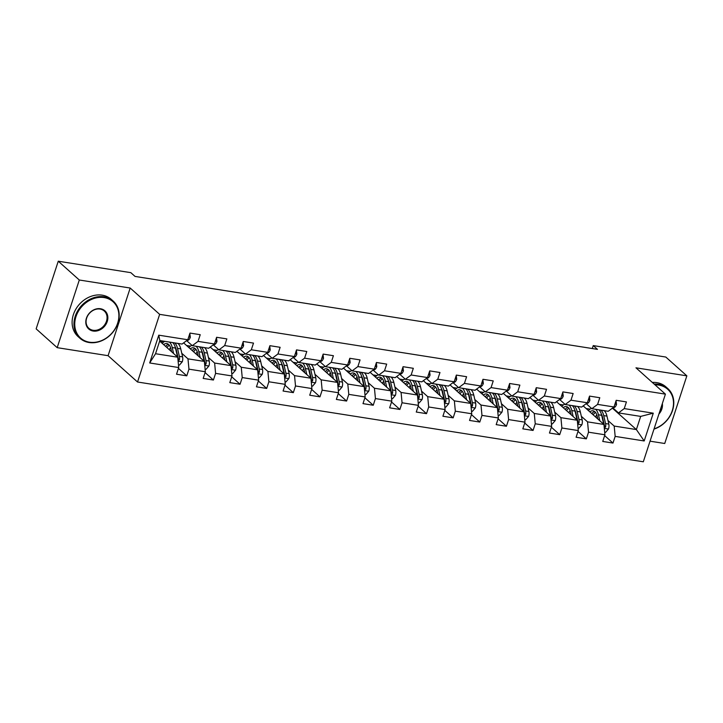 <?xml version="1.0" encoding="UTF-8"?>
<svg xmlns="http://www.w3.org/2000/svg" width="723" height="723" viewBox="0 0 723 723"><rect width="100%" height="100%" fill="white"/><g stroke="black" fill="none" stroke-linecap="round" stroke-linejoin="round"><path stroke-width="1.08" d="M650.049 441.175L664.735 443.497L686.85 375.843L665.811 357.045L593.24 345.594L592.273 348.54M137.533 382.006L643.307 461.789L665.422 394.134L159.647 314.351L137.533 382.006L108.079 355.689L130.185 288.034L79.304 280.009L57.189 347.664L108.079 355.689M57.189 347.664L36.15 328.866L58.265 261.211L79.304 280.009M616.041 400.741L616.529 404.455A5.287 2.639 99 0 1 614.225 407.51L612.408 408.17L636.385 429.57L640.686 416.403L618.49 412.905L624.247 408.594L626.425 401.925L616.186 400.307L613.999 406.977L597.605 404.392L599.792 397.722L589.543 396.105L587.365 402.774L570.971 400.19L573.149 393.52L562.91 391.902L560.723 398.572L544.329 395.987L546.516 389.317L536.267 387.7L534.089 394.378L517.695 391.785L519.873 385.115L509.634 383.497L507.447 390.176L491.062 387.591L493.24 380.913L482.991 379.295L480.813 385.974L464.419 383.389L466.597 376.71L456.358 375.092L454.171 381.771L437.786 379.186L439.964 372.508L429.715 370.89L427.537 377.569L411.143 374.984L413.33 368.305L403.082 366.697L400.894 373.366L384.509 370.782L386.688 364.103L376.439 362.494L374.261 369.164L357.867 366.579L360.054 359.909L349.805 358.292L347.627 364.961L331.233 362.377L333.411 355.707L323.163 354.089L320.985 360.759L304.591 358.174L306.778 351.505L296.529 349.887L294.351 356.556L277.957 353.972L280.135 347.302L269.896 345.684L267.709 352.354L251.315 349.769L253.502 343.1L243.253 341.482L241.075 348.161L224.681 345.567L226.859 338.897L216.62 337.279L214.433 343.958L198.039 341.373L200.226 334.695L189.977 333.077L187.799 339.756L158.771 335.174L149.688 362.964L155.535 353.728L177.741 357.225L159.666 341.084M624.247 408.594L653.276 413.176L644.193 440.967L615.165 436.385L612.977 443.063L604.645 435.617M149.688 362.964L178.717 367.546L176.529 374.225L186.778 375.833L188.956 369.164L205.35 371.749L203.172 378.418L213.412 380.036L215.599 373.366L231.993 375.951L229.806 382.621L240.054 384.238L242.232 377.569L258.626 380.153L256.448 386.823L266.688 388.441L268.875 381.771L285.26 384.356L283.082 391.026L293.33 392.643L295.508 385.965L311.902 388.558L309.724 395.228L319.964 396.846L322.151 390.167L338.536 392.752L336.358 399.43L346.606 401.048L348.784 394.369L365.178 396.954L362.991 403.633L373.24 405.251L375.427 398.572L391.812 401.157L389.634 407.835L399.882 409.453L402.06 402.774L418.454 405.359L416.267 412.038L426.516 413.655L428.694 406.977L445.088 409.561L442.91 416.24L453.158 417.849L455.336 411.179L471.73 413.764L469.543 420.443L479.792 422.051L481.97 415.382L498.364 417.966L496.186 424.636L506.425 426.254L508.612 419.584L525.006 422.169L522.819 428.838L533.068 430.456L535.246 423.786L551.64 426.371L549.462 433.041L559.701 434.659L561.888 427.989L578.283 430.574L576.095 437.243L586.344 438.861L588.522 432.191L604.916 434.776L602.738 441.446L612.977 443.063M58.265 261.211L130.836 272.661L135.038 276.421L597.442 349.354L593.24 345.594M613.999 406.977L608.242 411.288L591.848 408.703L586.326 403.768M583.181 405.901L603.94 424.455L587.546 421.861L581.346 416.321M591.848 408.703L597.605 404.392M604.916 434.776L603.94 424.455M588.522 432.191L587.546 421.861M587.365 402.774L581.608 407.085L565.214 404.5L559.692 399.566M556.547 401.708L577.306 420.253L560.912 417.668L554.704 412.119M565.214 404.5L570.971 400.19M578.283 430.574L577.306 420.253M561.888 427.989L560.912 417.668M560.723 398.572L554.966 402.883L538.572 400.298L533.05 395.364M529.905 397.505L550.664 416.05L534.27 413.466L528.07 407.917M538.572 400.298L544.329 395.987M551.64 426.371L550.664 416.05M535.246 423.786L534.27 413.466M534.089 394.378L528.332 398.68L511.938 396.096L506.416 391.161M503.271 393.303L524.03 411.848L507.636 409.263L501.428 403.714M511.938 396.096L517.695 391.785M525.006 422.169L524.03 411.848M508.612 419.584L507.636 409.263M507.447 390.176L501.69 394.478L485.296 391.893L479.774 386.959M476.629 389.101L497.388 407.645L480.994 405.061L474.794 399.512M485.296 391.893L491.062 387.591M498.364 417.966L497.388 407.645M481.97 415.382L480.994 405.061M480.813 385.974L475.056 390.275L458.662 387.691L453.14 382.756M449.995 384.898L470.754 403.443L454.36 400.858L448.152 395.318M458.662 387.691L464.419 383.389M471.73 413.764L470.754 403.443M455.336 411.179L454.36 400.858M454.171 381.771L448.414 386.073L432.029 383.488L426.507 378.554M423.353 380.696L444.112 399.241L427.718 396.656L421.518 391.116M432.029 383.488L437.786 379.186M445.088 409.561L444.112 399.241M428.694 406.977L427.718 396.656M427.537 377.569L421.78 381.871L405.386 379.286L399.864 374.351M396.719 376.493L417.478 395.038L401.084 392.453L394.875 386.913M405.386 379.286L411.143 374.984M418.454 405.359L417.478 395.038M402.06 402.774L401.084 392.453M400.894 373.366L395.138 377.677L378.753 375.083L373.231 370.158M370.077 372.291L390.836 390.836L374.442 388.251L368.242 382.711M378.753 375.083L384.509 370.782M391.812 401.157L390.836 390.836M375.427 398.572L374.442 388.251M374.261 369.164L368.504 373.475L352.11 370.881L346.588 365.955M343.443 368.088L364.202 386.633L347.808 384.049L341.608 378.509M352.11 370.881L357.867 366.579M365.178 396.954L364.202 386.633M348.784 394.369L347.808 384.049M347.627 364.961L341.871 369.272L325.477 366.688L319.955 361.753M316.801 363.886L337.56 382.431L321.175 379.846L314.966 374.306M325.477 366.688L331.233 362.377M338.536 392.752L337.56 382.431M322.151 390.167L321.175 379.846M320.985 360.759L315.228 365.07L298.834 362.485L293.312 357.551M290.167 359.683L310.926 378.228L294.532 375.644L288.332 370.104M298.834 362.485L304.591 358.174M311.902 388.558L310.926 378.228M295.508 385.965L294.532 375.644M294.351 356.556L288.594 360.867L272.2 358.283L266.679 353.348M263.524 355.49L284.284 374.035L267.899 371.441L261.69 365.901M272.2 358.283L277.957 353.972M285.26 384.356L284.284 374.035M268.875 381.771L267.899 371.441M267.709 352.354L261.952 356.665L245.558 354.08L240.036 349.146M236.891 351.288L257.65 369.833L241.256 367.248L235.056 361.699M245.558 354.08L251.315 349.769M258.626 380.153L257.65 369.833M242.232 377.569L241.256 367.248M241.075 348.161L235.318 352.463L218.924 349.878L213.402 344.943M210.257 347.085L231.017 365.63L214.623 363.045L208.414 357.496M218.924 349.878L224.681 345.567M231.993 375.951L231.017 365.63M215.599 373.366L214.623 363.045M214.433 343.958L208.676 348.26L192.282 345.675L186.76 340.741M183.615 342.883L204.374 361.428L187.98 358.843L181.78 353.294M192.282 345.675L198.039 341.373M205.35 371.749L204.374 361.428M188.956 369.164L187.98 358.843M187.799 339.756L182.042 344.058L159.837 340.56L158.771 335.174M178.717 367.546L177.741 357.225M686.85 375.843L635.969 367.817L665.422 394.134M130.185 288.034L159.647 314.351M159.837 340.56L155.535 353.728M618.49 412.905L612.968 407.971M607.98 420.524L614.189 426.064L636.385 429.57L644.193 440.967M186.489 340.84L186.959 340.913M213.131 345.043L213.592 345.115M239.765 349.245L240.235 349.317M266.398 353.448L266.868 353.52M293.041 357.65L293.511 357.722M319.674 361.852L320.144 361.925M346.317 366.055L346.787 366.127M372.951 370.257L373.42 370.33M399.593 374.451L400.063 374.532M426.227 378.653L426.697 378.735M452.869 382.856L453.33 382.928M479.503 387.058L479.973 387.13M506.145 391.26L506.606 391.333M532.779 395.463L533.249 395.535M559.421 399.665L559.882 399.738M586.055 403.868L586.525 403.94M640.686 416.403L653.276 413.176M615.165 436.385L614.189 426.064M186.778 375.833L178.436 368.387M159.9 341.292L163.85 341.916M186.543 345.495L190.492 346.118M213.412 380.036L205.079 372.589M213.177 349.697L217.126 350.321M240.054 384.238L231.712 376.791M239.819 353.899L243.768 354.523M266.688 388.441L258.355 380.994M266.453 358.102L270.402 358.725M293.33 392.643L284.989 385.196M293.095 362.304L297.045 362.919M319.964 396.846L311.631 389.399M319.729 366.498L323.678 367.121M346.606 401.048L338.265 393.601M346.362 370.7L350.321 371.324M373.24 405.251L364.898 397.795M373.005 374.903L376.954 375.526M399.882 409.453L391.541 401.997M399.638 379.105L403.588 379.729M426.516 413.655L418.174 406.199M426.281 383.307L430.23 383.931M453.158 417.849L444.817 410.402M452.914 387.51L456.864 388.134M479.792 422.051L471.45 414.604M479.557 391.712L483.506 392.336M506.425 426.254L498.093 418.807M506.19 395.915L510.14 396.538M533.068 430.456L524.726 423.009M532.833 400.117L536.782 400.741M559.701 434.659L551.369 427.212M559.466 404.32L563.416 404.943M586.344 438.861L578.002 431.414M586.109 408.522L590.058 409.137M189.833 333.511L190.321 337.225A5.287 2.639 99 0 1 188.016 340.289L186.2 340.949M178.473 364.97L179.412 365.115L182.313 361.726A5.287 2.639 -81 0 0 182.603 356.864L180.759 348.893A15.264 7.628 -81 0 0 177.939 343.416M170.583 347.618A12.671 6.326 -81 0 0 169.299 349.688M173.601 353.529L172.228 347.546A15.264 7.628 -81 0 0 169.408 342.069M164.871 341.355A15.264 7.628 -81 0 0 162.214 343.362M171.613 351.749L170.971 349.001A12.671 6.326 -81 0 0 166.841 343.57A12.671 6.326 -81 0 0 163.624 344.618M178.075 360.768L179.412 359.756A5.287 2.639 -81 0 0 179.358 356.358L177.515 348.387A15.264 7.628 -81 0 0 174.695 342.901M166.516 345.422A15.264 7.628 -81 0 0 165.784 346.552M166.977 347.609A12.671 6.326 99 0 1 169.309 345.169M175.12 346.787A12.671 6.326 99 0 1 176.267 349.833L178.102 357.804A2.693 1.347 99 0 1 178.201 358.671L179.412 359.756M172.652 342.575A15.264 7.628 99 0 1 175.472 348.061L177.307 356.032A5.287 2.639 99 0 1 177.46 356.972M168.396 344.256A12.671 6.326 -81 0 0 165.603 346.389M104.112 297.587A24.347 20.072 131.8 0 0 75.987 316.611A24.347 20.072 131.8 0 0 89.525 342.205A24.347 20.072 131.8 0 0 117.65 323.181A24.347 20.072 131.8 0 0 104.112 297.587M89.101 342.521A24.944 20.569 -48.2 0 1 79.946 338.265A24.944 20.569 -48.2 0 1 77.668 310.872A24.944 20.569 -48.2 0 1 104.04 296.81A24.944 20.569 -48.2 0 1 113.186 301.066A24.944 20.569 -48.2 0 1 115.472 328.468A24.944 20.569 -48.2 0 1 89.101 342.521M100.461 308.739A12.174 10.041 -48.2 0 1 107.239 321.536A12.174 10.041 -48.2 0 1 93.177 331.044A12.174 10.041 -48.2 0 1 86.408 318.247A12.174 10.041 -48.2 0 1 100.461 308.739M93.104 330.275A11.577 9.544 131.8 0 0 105.341 323.75A11.577 9.544 131.8 0 0 104.275 311.035A11.577 9.544 131.8 0 0 100.036 309.064A11.577 9.544 131.8 0 0 87.799 315.589A11.577 9.544 131.8 0 0 88.857 328.296A11.577 9.544 131.8 0 0 93.104 330.275M79.946 338.265L78.102 336.611A24.944 20.569 -48.2 0 1 75.816 309.218A24.944 20.569 -48.2 0 1 102.187 295.156A24.944 20.569 -48.2 0 1 111.333 299.412L113.186 301.066M654.08 428.838A24.347 20.072 131.8 0 0 673.375 405.522A24.347 20.072 131.8 0 0 658.725 385.07A24.347 20.072 131.8 0 0 655.011 384.835M654.179 384.085A24.944 20.569 -48.2 0 1 658.653 384.293A24.944 20.569 -48.2 0 1 667.799 388.549A24.944 20.569 -48.2 0 1 672.417 410.827A24.944 20.569 -48.2 0 1 653.99 429.11M662.34 403.579A12.174 10.041 -48.2 0 1 658.906 414.071M659.701 411.64A11.577 9.544 131.8 0 0 661.653 405.657M652.327 382.431A24.944 20.569 -48.2 0 1 656.8 382.639A24.944 20.569 -48.2 0 1 665.946 386.895L667.799 388.549M216.475 337.713L216.954 341.428A5.287 2.639 99 0 1 214.659 344.491L212.842 345.151M243.109 341.916L243.597 345.63A5.287 2.639 99 0 1 241.292 348.694L239.476 349.345M205.106 369.173L206.046 369.317L208.947 365.928A5.287 2.639 -81 0 0 209.236 361.066L207.402 353.095A15.264 7.628 -81 0 0 204.582 347.618M197.216 351.821A12.671 6.326 -81 0 0 195.933 353.881M200.244 357.731L198.861 351.749A15.264 7.628 -81 0 0 196.041 346.272M191.957 345.386A15.264 7.628 -81 0 0 188.857 347.555M198.247 355.951L197.614 353.204A12.671 6.326 -81 0 0 193.484 347.772A12.671 6.326 -81 0 0 190.266 348.82M204.708 364.961L206.046 363.949A5.287 2.639 -81 0 0 205.992 360.56L204.157 352.58A15.264 7.628 -81 0 0 201.337 347.103M193.158 349.625A15.264 7.628 -81 0 0 192.426 350.754M193.61 351.812A12.671 6.326 99 0 1 195.942 349.372M201.762 350.989A12.671 6.326 99 0 1 202.91 354.035L204.745 362.006A2.693 1.347 99 0 1 204.835 362.874L206.046 363.949M199.286 346.778A15.264 7.628 99 0 1 202.106 352.264L203.94 360.235A5.287 2.639 99 0 1 204.094 361.175M195.038 348.459A12.671 6.326 -81 0 0 192.246 350.583M231.749 373.366L232.689 373.52L235.59 370.131A5.287 2.639 -81 0 0 235.879 365.269L234.035 357.298A15.264 7.628 -81 0 0 231.215 351.821M223.859 356.023A12.671 6.326 -81 0 0 222.576 358.084M226.877 361.934L225.504 355.951A15.264 7.628 -81 0 0 222.684 350.474M218.599 349.589A15.264 7.628 -81 0 0 215.49 351.758M224.889 360.153L224.247 357.406A12.671 6.326 -81 0 0 220.117 351.974A12.671 6.326 -81 0 0 216.9 353.023M231.351 369.164L232.689 368.152A5.287 2.639 -81 0 0 232.634 364.763L230.791 356.782A15.264 7.628 -81 0 0 227.971 351.306M219.792 353.827A15.264 7.628 -81 0 0 219.06 354.948M220.253 356.014A12.671 6.326 99 0 1 222.585 353.574M228.396 355.192A12.671 6.326 99 0 1 229.543 358.237L231.378 366.209A2.693 1.347 99 0 1 231.477 367.076L232.689 368.152M225.928 350.98A15.264 7.628 99 0 1 228.748 356.466L230.583 364.437A5.287 2.639 99 0 1 230.727 365.377M221.672 352.661A12.671 6.326 -81 0 0 218.879 354.785M269.751 346.118L270.23 349.833A5.287 2.639 99 0 1 267.935 352.887L266.118 353.547M296.385 350.321L296.873 354.035A5.287 2.639 99 0 1 294.568 357.09L292.752 357.749M323.027 354.523L323.506 358.237A5.287 2.639 99 0 1 321.211 361.292L319.394 361.952M258.382 377.569L259.322 377.722L262.223 374.333A5.287 2.639 -81 0 0 262.512 369.471L260.678 361.5A15.264 7.628 -81 0 0 257.858 356.014M250.492 360.226A12.671 6.326 -81 0 0 249.209 362.286M253.52 366.136L252.137 360.153A15.264 7.628 -81 0 0 249.318 354.668M245.233 353.791A15.264 7.628 -81 0 0 242.124 355.96M251.523 364.356L250.89 361.599A12.671 6.326 -81 0 0 246.76 356.177A12.671 6.326 -81 0 0 243.534 357.225M257.984 373.366L259.322 372.354A5.287 2.639 -81 0 0 259.268 368.965L257.433 360.985A15.264 7.628 -81 0 0 254.613 355.508M246.435 358.03A15.264 7.628 -81 0 0 245.703 359.15M246.886 360.217A12.671 6.326 99 0 1 249.218 357.768M255.038 359.385A12.671 6.326 99 0 1 256.186 362.44L258.021 370.411A2.693 1.347 99 0 1 258.111 371.279L259.322 372.354M252.562 355.183A15.264 7.628 99 0 1 255.382 360.669L257.216 368.64A5.287 2.639 99 0 1 257.37 369.58M248.314 356.864A12.671 6.326 -81 0 0 245.513 358.988M285.016 381.771L285.965 381.925L288.866 378.536A5.287 2.639 -81 0 0 289.155 373.674L287.311 365.702A15.264 7.628 -81 0 0 284.491 360.217M277.135 364.428A12.671 6.326 -81 0 0 275.852 366.489M280.153 370.339L278.78 364.356A15.264 7.628 -81 0 0 275.96 358.87M271.875 357.984A15.264 7.628 -81 0 0 268.766 360.162M278.165 368.558L277.524 365.802A12.671 6.326 -81 0 0 273.393 360.379A12.671 6.326 -81 0 0 270.176 361.428M284.618 377.569L285.965 376.556A5.287 2.639 -81 0 0 285.91 373.158L284.067 365.187A15.264 7.628 -81 0 0 281.247 359.711M273.068 362.232A15.264 7.628 -81 0 0 272.336 363.353M273.529 364.419A12.671 6.326 99 0 1 275.861 361.97M281.672 363.588A12.671 6.326 99 0 1 282.82 366.642L284.654 374.613A2.693 1.347 99 0 1 284.754 375.472L285.965 376.556M279.205 359.385A15.264 7.628 99 0 1 282.024 364.862L283.859 372.842A5.287 2.639 99 0 1 284.003 373.782M274.948 361.066A12.671 6.326 -81 0 0 272.155 363.19M311.658 385.974L312.598 386.127L315.499 382.738A5.287 2.639 -81 0 0 315.788 377.876L313.954 369.905A15.264 7.628 -81 0 0 311.134 364.419M303.768 368.631A12.671 6.326 -81 0 0 302.485 370.691M306.796 374.541L305.413 368.558A15.264 7.628 -81 0 0 302.594 363.073M298.509 362.187A15.264 7.628 -81 0 0 295.4 364.365M304.799 372.761L304.166 370.004A12.671 6.326 -81 0 0 300.036 364.582A12.671 6.326 -81 0 0 296.81 365.621M311.261 381.771L312.598 380.759A5.287 2.639 -81 0 0 312.544 377.361L310.709 369.39A15.264 7.628 -81 0 0 307.89 363.913M299.702 366.434A15.264 7.628 -81 0 0 298.979 367.555M300.162 368.622A12.671 6.326 99 0 1 302.494 366.172M308.314 367.79A12.671 6.326 99 0 1 309.462 370.845L311.297 378.816A2.693 1.347 99 0 1 311.387 379.674L312.598 380.759M305.838 363.588A15.264 7.628 99 0 1 308.658 369.064L310.492 377.045A5.287 2.639 99 0 1 310.646 377.984M301.59 365.269A12.671 6.326 -81 0 0 298.789 367.392M338.292 390.176L339.241 390.321L342.142 386.941A5.287 2.639 -81 0 0 342.431 382.078L340.587 374.107A15.264 7.628 -81 0 0 337.768 368.622M330.411 372.833A12.671 6.326 -81 0 0 329.119 374.894M333.43 378.744L332.056 372.761A15.264 7.628 -81 0 0 329.236 367.275M325.151 366.389A15.264 7.628 -81 0 0 322.042 368.567M331.432 376.963L330.8 374.207A12.671 6.326 -81 0 0 326.669 368.784A12.671 6.326 -81 0 0 323.452 369.824M337.894 385.974L339.241 384.961A5.287 2.639 -81 0 0 339.186 381.563L337.343 373.592A15.264 7.628 -81 0 0 334.523 368.115M326.344 370.637A15.264 7.628 -81 0 0 325.612 371.758M326.805 372.824A12.671 6.326 99 0 1 329.137 370.375M334.948 371.993A12.671 6.326 99 0 1 336.096 375.047L337.93 383.018A2.693 1.347 99 0 1 338.03 383.877L339.241 384.961M332.481 367.79A15.264 7.628 99 0 1 335.3 373.267L337.135 381.247A5.287 2.639 99 0 1 337.279 382.187M328.224 369.471A12.671 6.326 -81 0 0 325.431 371.595M364.934 394.378L365.874 394.523L368.775 391.143A5.287 2.639 -81 0 0 369.064 386.281L367.23 378.31A15.264 7.628 -81 0 0 364.41 372.824M357.045 377.026A12.671 6.326 -81 0 0 355.761 379.096M360.072 382.946L358.689 376.963A15.264 7.628 -81 0 0 355.87 371.477M351.785 370.592A15.264 7.628 -81 0 0 348.676 372.77M358.075 381.166L357.442 378.409A12.671 6.326 -81 0 0 353.312 372.987A12.671 6.326 -81 0 0 350.086 374.026M364.537 390.176L365.874 389.164A5.287 2.639 -81 0 0 365.82 385.766L363.985 377.795A15.264 7.628 -81 0 0 361.166 372.309M352.978 374.839A15.264 7.628 -81 0 0 352.255 375.96M353.439 377.026A12.671 6.326 99 0 1 355.77 374.577M361.59 376.195A12.671 6.326 99 0 1 362.729 379.25L364.573 387.221A2.693 1.347 99 0 1 364.663 388.079L365.874 389.164M359.114 371.993A15.264 7.628 99 0 1 361.934 377.469L363.768 385.44A5.287 2.639 99 0 1 363.922 386.389M354.866 373.664A12.671 6.326 -81 0 0 352.065 375.797M391.568 398.581L392.508 398.725L395.418 395.336A5.287 2.639 -81 0 0 395.698 390.483L393.863 382.503A15.264 7.628 -81 0 0 391.044 377.026M383.687 381.229A12.671 6.326 -81 0 0 382.395 383.298M386.706 387.148L385.332 381.157A15.264 7.628 -81 0 0 382.503 375.68M378.418 374.794A15.264 7.628 -81 0 0 375.318 376.972M384.708 385.368L384.076 382.612A12.671 6.326 -81 0 0 379.946 377.189A12.671 6.326 -81 0 0 376.728 378.228M391.17 394.378L392.517 393.366A5.287 2.639 -81 0 0 392.453 389.968L390.619 381.997A15.264 7.628 -81 0 0 387.799 376.511M379.62 379.042A15.264 7.628 -81 0 0 378.888 380.162M380.081 381.229A12.671 6.326 99 0 1 382.404 378.78M388.224 380.397A12.671 6.326 99 0 1 389.372 383.443L391.206 391.423A2.693 1.347 99 0 1 391.306 392.282L392.517 393.366M385.748 376.195A15.264 7.628 99 0 1 388.567 381.672L390.411 389.643A5.287 2.639 99 0 1 390.556 390.583M381.5 377.867A12.671 6.326 -81 0 0 378.707 380M418.21 402.783L419.15 402.928L422.051 399.539A5.287 2.639 -81 0 0 422.34 394.686L420.506 386.706A15.264 7.628 -81 0 0 417.686 381.229M410.321 385.431A12.671 6.326 -81 0 0 409.037 387.501M413.348 391.351L411.965 385.359A15.264 7.628 -81 0 0 409.146 379.882M405.061 378.997A15.264 7.628 -81 0 0 401.952 381.175M411.351 389.561L410.718 386.814A12.671 6.326 -81 0 0 406.588 381.383A12.671 6.326 -81 0 0 403.362 382.431M417.813 398.581L419.15 397.569A5.287 2.639 -81 0 0 419.096 394.171L417.261 386.199A15.264 7.628 -81 0 0 414.442 380.714M406.254 383.244A15.264 7.628 -81 0 0 405.522 384.365M406.715 385.422A12.671 6.326 99 0 1 409.046 382.982M414.866 384.6A12.671 6.326 99 0 1 416.005 387.645L417.849 395.626A2.693 1.347 99 0 1 417.939 396.484L419.15 397.569M412.39 380.397A15.264 7.628 99 0 1 415.21 385.874L417.044 393.845A5.287 2.639 99 0 1 417.198 394.785M408.143 382.069A12.671 6.326 -81 0 0 405.341 384.202M444.844 406.986L445.784 407.13L448.694 403.741A5.287 2.639 -81 0 0 448.974 398.888L447.139 390.908A15.264 7.628 -81 0 0 444.32 385.431M436.963 389.634A12.671 6.326 -81 0 0 435.671 391.703M439.982 395.553L438.599 389.561A15.264 7.628 -81 0 0 435.779 384.085M431.694 383.199A15.264 7.628 -81 0 0 428.594 385.377M437.984 393.764L437.352 391.016A12.671 6.326 -81 0 0 433.222 385.585A12.671 6.326 -81 0 0 430.004 386.633M444.446 402.783L445.793 401.771A5.287 2.639 -81 0 0 445.73 398.373L443.895 390.402A15.264 7.628 -81 0 0 441.075 384.916M432.896 387.447A15.264 7.628 -81 0 0 432.164 388.567M433.357 389.625A12.671 6.326 99 0 1 435.68 387.185M441.5 388.802A12.671 6.326 99 0 1 442.648 391.848L444.482 399.828A2.693 1.347 99 0 1 444.582 400.687L445.793 401.771M439.024 384.591A15.264 7.628 99 0 1 441.843 390.077L443.687 398.048A5.287 2.639 99 0 1 443.832 398.988M434.776 386.272A12.671 6.326 -81 0 0 431.983 388.405M471.486 411.188L472.426 411.333L475.327 407.944A5.287 2.639 -81 0 0 475.617 403.082L473.782 395.11A15.264 7.628 -81 0 0 470.962 389.634M463.597 393.836A12.671 6.326 -81 0 0 462.313 395.906M466.615 399.747L465.241 393.764A15.264 7.628 -81 0 0 462.422 388.287M458.337 387.401A15.264 7.628 -81 0 0 455.228 389.58M464.627 397.966L463.994 395.219A12.671 6.326 -81 0 0 459.864 389.787A12.671 6.326 -81 0 0 456.638 390.836M471.089 406.986L472.426 405.974A5.287 2.639 -81 0 0 472.372 402.575L470.537 394.604A15.264 7.628 -81 0 0 467.718 389.119M459.53 391.649A15.264 7.628 -81 0 0 458.798 392.77M459.991 393.827A12.671 6.326 99 0 1 462.322 391.387M468.143 393.005A12.671 6.326 99 0 1 469.281 396.05L471.125 404.021A2.693 1.347 99 0 1 471.215 404.889L472.426 405.974M465.666 388.793A15.264 7.628 99 0 1 468.486 394.279L470.321 402.25A5.287 2.639 99 0 1 470.474 403.19M461.419 390.474A12.671 6.326 -81 0 0 458.617 392.607M498.12 415.391L499.06 415.535L501.97 412.146A5.287 2.639 -81 0 0 502.25 407.284L500.415 399.313A15.264 7.628 -81 0 0 497.596 393.836M490.23 398.039A12.671 6.326 -81 0 0 488.947 400.108M493.258 403.949L491.875 397.966A15.264 7.628 -81 0 0 489.055 392.49M484.97 391.604A15.264 7.628 -81 0 0 481.87 393.773M491.26 402.169L490.628 399.421A12.671 6.326 -81 0 0 486.498 393.99A12.671 6.326 -81 0 0 483.28 395.038M497.722 411.179L499.069 410.167A5.287 2.639 -81 0 0 499.006 406.778L497.171 398.798A15.264 7.628 -81 0 0 494.351 393.321M486.172 395.843A15.264 7.628 -81 0 0 485.44 396.972M486.633 398.03A12.671 6.326 99 0 1 488.956 395.589M494.776 397.207A12.671 6.326 99 0 1 495.924 400.253L497.758 408.224A2.693 1.347 99 0 1 497.858 409.091L499.069 410.167M492.3 392.996A15.264 7.628 99 0 1 495.119 398.481L496.963 406.453A5.287 2.639 99 0 1 497.108 407.392M488.052 394.677A12.671 6.326 -81 0 0 485.26 396.81M524.762 419.584L525.702 419.738L528.603 416.349A5.287 2.639 -81 0 0 528.893 411.486L527.058 403.515A15.264 7.628 -81 0 0 524.238 398.039M516.873 402.241A12.671 6.326 -81 0 0 515.589 404.302M519.891 408.152L518.518 402.169A15.264 7.628 -81 0 0 515.698 396.692M511.613 395.806A15.264 7.628 -81 0 0 508.504 397.975M517.903 406.371L517.27 403.624A12.671 6.326 -81 0 0 513.131 398.192A12.671 6.326 -81 0 0 509.914 399.241M524.365 415.382L525.702 414.369A5.287 2.639 -81 0 0 525.648 410.98L523.814 403A15.264 7.628 -81 0 0 520.994 397.523M512.806 400.045A15.264 7.628 -81 0 0 512.074 401.166M513.267 402.232A12.671 6.326 99 0 1 515.598 399.792M521.419 401.41A12.671 6.326 99 0 1 522.557 404.455L524.401 412.426A2.693 1.347 99 0 1 524.491 413.294L525.702 414.369M518.942 397.198A15.264 7.628 99 0 1 521.762 402.684L523.597 410.655A5.287 2.639 99 0 1 523.75 411.595M514.686 398.879A12.671 6.326 -81 0 0 511.893 401.003M551.396 423.786L552.336 423.94L555.237 420.551A5.287 2.639 -81 0 0 555.526 415.689L553.691 407.718A15.264 7.628 -81 0 0 550.872 402.232M543.506 406.443A12.671 6.326 -81 0 0 542.223 408.504M546.534 412.354L545.151 406.371A15.264 7.628 -81 0 0 542.331 400.885M538.246 400.009A15.264 7.628 -81 0 0 535.147 402.178M544.536 410.574L543.904 407.817A12.671 6.326 -81 0 0 539.774 402.395A12.671 6.326 -81 0 0 536.556 403.443M550.998 419.584L552.345 418.572A5.287 2.639 -81 0 0 552.282 415.183L550.447 407.203A15.264 7.628 -81 0 0 547.627 401.726M539.448 404.247A15.264 7.628 -81 0 0 538.716 405.368M539.9 406.434A12.671 6.326 99 0 1 542.232 403.994M548.052 405.603A12.671 6.326 99 0 1 549.2 408.658L551.034 416.629A2.693 1.347 99 0 1 551.134 417.496L552.345 418.572M545.576 401.401A15.264 7.628 99 0 1 548.395 406.886L550.239 414.857A5.287 2.639 99 0 1 550.384 415.797M541.328 403.082A12.671 6.326 -81 0 0 538.536 405.205M349.661 358.725L350.149 362.431A5.287 2.639 99 0 1 347.844 365.495L346.028 366.154M376.303 362.928L376.782 366.633A5.287 2.639 99 0 1 374.487 369.697L372.67 370.357M402.937 367.121L403.425 370.836A5.287 2.639 99 0 1 401.12 373.899L399.304 374.559M429.579 371.324L430.058 375.038A5.287 2.639 99 0 1 427.763 378.102L425.946 378.762M456.213 375.526L456.701 379.241A5.287 2.639 99 0 1 454.396 382.304L452.58 382.964M482.856 379.729L483.335 383.443A5.287 2.639 99 0 1 481.039 386.507L479.222 387.166M509.489 383.931L509.977 387.645A5.287 2.639 99 0 1 507.673 390.709L505.856 391.369M536.132 388.134L536.611 391.848A5.287 2.639 99 0 1 534.315 394.912L532.49 395.562M562.765 392.336L563.253 396.05A5.287 2.639 99 0 1 560.949 399.105L559.132 399.765M589.399 396.538L589.887 400.253A5.287 2.639 99 0 1 587.582 403.307L585.766 403.967M578.038 427.989L578.978 428.143L581.879 424.753A5.287 2.639 -81 0 0 582.169 419.891L580.325 411.92A15.264 7.628 -81 0 0 577.505 406.434M570.149 410.646A12.671 6.326 -81 0 0 568.865 412.706M573.167 416.556L571.794 410.574A15.264 7.628 -81 0 0 568.974 405.088M564.889 404.202A15.264 7.628 -81 0 0 561.78 406.38M571.179 414.776L570.537 412.02A12.671 6.326 -81 0 0 566.407 406.597A12.671 6.326 -81 0 0 563.19 407.645M577.641 423.786L578.978 422.774A5.287 2.639 -81 0 0 578.924 419.385L577.081 411.405A15.264 7.628 -81 0 0 574.261 405.928M566.082 408.45A15.264 7.628 -81 0 0 565.35 409.57M566.543 410.637A12.671 6.326 99 0 1 568.874 408.188M574.686 409.805A12.671 6.326 99 0 1 575.833 412.86L577.668 420.831A2.693 1.347 99 0 1 577.767 421.69L578.978 422.774M572.218 405.603A15.264 7.628 99 0 1 575.038 411.08L576.873 419.06A5.287 2.639 99 0 1 577.026 420M567.962 407.284A12.671 6.326 -81 0 0 565.169 409.408M604.672 432.191L605.612 432.345L608.513 428.956A5.287 2.639 -81 0 0 608.802 424.094L606.968 416.123A15.264 7.628 -81 0 0 604.148 410.637M596.782 414.848A12.671 6.326 -81 0 0 595.499 416.909M599.81 420.759L598.427 414.776A15.264 7.628 -81 0 0 595.607 409.29M591.522 408.405A15.264 7.628 -81 0 0 588.423 410.583M597.813 418.979L597.18 416.222A12.671 6.326 -81 0 0 593.05 410.8A12.671 6.326 -81 0 0 589.832 411.848M604.274 427.989L605.621 426.977A5.287 2.639 -81 0 0 605.558 423.579L603.723 415.608A15.264 7.628 -81 0 0 600.903 410.131M592.724 412.652A15.264 7.628 -81 0 0 591.992 413.773M593.176 414.839A12.671 6.326 99 0 1 595.508 412.39M601.328 414.008A12.671 6.326 99 0 1 602.476 417.063L604.311 425.034A2.693 1.347 99 0 1 604.41 425.892L605.621 426.977M598.852 409.805A15.264 7.628 99 0 1 601.672 415.282L603.506 423.262A5.287 2.639 99 0 1 603.66 424.202M594.604 411.486A12.671 6.326 -81 0 0 591.812 413.61M190.312 337.126L188.739 336.882M188.016 340.289L187.248 340.162M178.111 361.157L182.241 361.816M177.515 348.387L180.759 348.893M172.228 347.546L175.472 348.061M179.358 356.358L182.603 356.864M176.213 355.861L177.307 356.032M216.945 341.328L215.373 341.084M214.659 344.491L213.881 344.365M243.588 345.531L242.015 345.287M241.292 348.694L240.524 348.567M204.745 365.359L208.875 366.01M204.157 352.58L207.402 353.095M198.861 351.749L202.106 352.264M205.992 360.56L209.236 361.066M202.847 360.063L203.94 360.235M231.387 369.561L235.517 370.212M230.791 356.782L234.035 357.298M225.504 355.951L228.748 356.466M232.634 364.763L235.879 365.269M229.48 364.265L230.583 364.437M270.221 349.733L268.649 349.48M267.935 352.887L267.158 352.77M296.864 353.936L295.291 353.683M294.568 357.09L293.8 356.972M323.497 358.138L321.925 357.885M321.211 361.292L320.434 361.175M258.021 373.764L262.151 374.415M257.433 360.985L260.678 361.5M252.137 360.153L255.382 360.669M259.268 368.965L262.512 369.471M256.123 368.468L257.216 368.64M284.663 377.966L288.793 378.617M284.067 365.187L287.311 365.702M278.78 364.356L282.024 364.862M285.91 373.158L289.155 373.674M282.756 372.67L283.859 372.842M311.297 382.169L315.427 382.819M310.709 369.39L313.954 369.905M305.413 368.558L308.658 369.064M312.544 377.361L315.788 377.876M309.399 376.864L310.492 377.045M337.939 386.371L342.069 387.022M337.343 373.592L340.587 374.107M332.056 372.761L335.3 373.267M339.186 381.563L342.431 382.078M336.032 381.066L337.135 381.247M364.573 390.574L368.703 391.224M363.985 377.795L367.23 378.31M358.689 376.963L361.934 377.469M365.82 385.766L369.064 386.281M362.675 385.269L363.768 385.44M391.215 394.776L395.345 395.427M390.619 381.997L393.863 382.503M385.332 381.157L388.567 381.672M392.453 389.968L395.698 390.483M389.308 389.471L390.411 389.643M417.849 398.979L421.979 399.629M417.261 386.199L420.506 386.706M411.965 385.359L415.21 385.874M419.096 394.171L422.34 394.686M415.951 393.674L417.044 393.845M444.482 403.181L448.622 403.832M443.895 390.402L447.139 390.908M438.599 389.561L441.843 390.077M445.73 398.373L448.974 398.888M442.584 397.876L443.687 398.048M471.125 407.374L475.255 408.034M470.537 394.604L473.782 395.11M465.241 393.764L468.486 394.279M472.372 402.575L475.617 403.082M469.227 402.078L470.321 402.25M497.758 411.577L501.898 412.227M497.171 398.798L500.415 399.313M491.875 397.966L495.119 398.481M499.006 406.778L502.25 407.284M495.861 406.281L496.963 406.453M524.401 415.779L528.531 416.43M523.814 403L527.058 403.515M518.518 402.169L521.762 402.684M525.648 410.98L528.893 411.486M522.503 410.483L523.597 410.655M551.034 419.982L555.165 420.632M550.447 407.203L553.691 407.718M545.151 406.371L548.395 406.886M552.282 415.183L555.526 415.689M549.137 414.686L550.239 414.857M350.131 362.34L348.558 362.087M347.844 365.495L347.076 365.377M376.773 366.543L375.201 366.29M374.487 369.697L373.71 369.58M403.407 370.736L401.834 370.492M401.12 373.899L400.352 373.782M430.049 374.939L428.477 374.695M427.763 378.102L426.986 377.975M456.683 379.141L455.11 378.897M454.396 382.304L453.628 382.178M483.325 383.344L481.753 383.1M481.039 386.507L480.262 386.38M509.959 387.546L508.386 387.302M507.673 390.709L506.904 390.583M536.602 391.749L535.029 391.505M534.315 394.912L533.538 394.785M563.235 395.951L561.663 395.707M560.949 399.105L560.171 398.988M589.878 400.153L588.305 399.9M587.582 403.307L586.814 403.19M577.677 424.184L581.807 424.835M577.081 411.405L580.325 411.92M571.794 410.574L575.038 411.08M578.924 419.385L582.169 419.891M575.779 418.888L576.873 419.06M616.511 404.356L614.939 404.103M614.225 407.51L613.447 407.392M604.311 428.387L608.441 429.037M603.723 415.608L606.968 416.123M598.427 414.776L601.672 415.282M605.558 423.579L608.802 424.094M602.413 423.091L603.506 423.262"/></g></svg>
